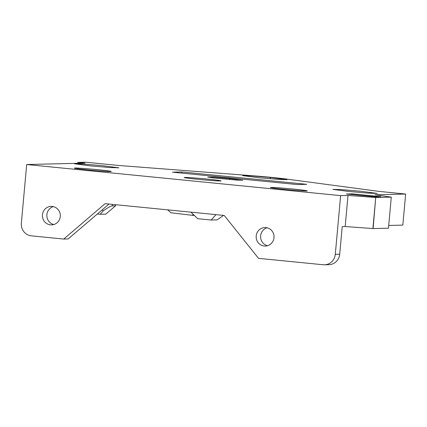 <?xml version="1.0" encoding="UTF-8"?>
<svg xmlns="http://www.w3.org/2000/svg" width="427" height="427" viewBox="0 0 427 427"><rect width="100%" height="100%" fill="white"/><g stroke="black" fill="none" stroke-linecap="round" stroke-linejoin="round"><path stroke-width="0.64" d="M115.637 204.704L115.536 205.809L112.258 205.889C110.876 205.99 107.855 207.645 103.206 210.847L102.154 209.887M388.714 225.461L402.821 225.114L405.65 194.034L379.192 191.413L286.026 178.998A24.937 0.758 -174.8 0 0 255.511 175.983L119.202 165.511L85.779 162.201L77.773 162.399L77.693 163.295M345.176 226.529L342.23 226.598L339.716 254.23L335.286 254.337L340.629 195.625L348.005 195.443L345.176 226.529L373.107 228.578L388.463 228.199L391.292 197.119L374.991 194.781L405.65 194.034M108.992 204.042L68.149 238.949L63.719 239.056L31.433 235.859A11.566 11.182 -91.4 0 1 21.35 223.241L26.693 164.528L340.629 195.625M53.354 206.631A9.25 8.946 -91.4 0 0 46.847 215.752A9.25 8.946 -91.4 0 0 53.797 224.549M335.286 254.337A11.566 11.182 88.6 0 1 324.435 264.799A11.566 11.182 88.6 0 1 323.106 264.751L258.538 258.351L224.25 215.459L105.133 203.663L63.719 239.056M50.519 224.853A9.25 8.946 -91.4 0 0 51.587 224.896A9.25 8.946 -91.4 0 0 60.303 215.427A9.25 8.946 -91.4 0 0 51.133 206.396A9.25 8.946 -91.4 0 0 42.417 215.315A9.25 8.946 -91.4 0 0 50.519 224.853M264.265 246.027A9.25 8.946 -91.4 0 0 265.327 246.064A9.25 8.946 -91.4 0 0 274.043 236.595A9.25 8.946 -91.4 0 0 264.873 227.564A9.25 8.946 -91.4 0 0 256.163 236.483A9.25 8.946 -91.4 0 0 264.265 246.027M339.716 254.23A11.566 11.182 88.6 0 1 328.87 264.692L324.435 264.799M267.099 227.799A9.25 8.946 -91.4 0 0 260.593 236.926A9.25 8.946 -91.4 0 0 267.537 245.722M348.005 195.443L375.728 197.471L372.899 228.557M373.107 228.578L375.728 197.471M391.292 197.119L375.936 197.493M103.206 210.847L100.148 214.274L97.345 213.996M115.536 205.809L105.795 214.135L100.148 214.274M77.773 162.399L85.058 163.119L26.693 164.528M270.526 177.477L287.035 179.66L278.073 179.372L259.125 177.76L242.616 175.62L251.076 175.833L270.526 177.477L270.088 178.758M167.614 209.849L171.067 212.801L194.466 215.56M192.892 214.044L192.769 215.459M190.933 212.16L197.722 218.693L211.173 220.028L215.977 214.642M223.583 215.395L217.103 219.878L211.173 220.028M90.988 165.932L74.474 163.792L82.939 164.005L102.389 165.655L118.898 167.832L109.931 167.544L90.988 165.932M349.398 191.526L332.884 189.385L341.344 189.599L360.799 191.248L377.308 193.426L368.341 193.137L349.398 191.526M229.758 178.534L242.76 180.253L237.412 180.135L213.041 177.92L207.762 177.072L214.434 177.237L229.758 178.534L229.406 179.543M374.943 196.826L346.382 193.997L352.291 193.853L380.852 196.682L374.943 196.826M352.227 194.573L352.291 193.853M297.272 184.555L172.465 172.193L181.934 171.958L306.746 184.325L297.272 184.555M88.079 169.903A18.505 0.56 5.2 0 0 111.233 171.462A18.505 0.56 5.2 0 0 92.856 169.225A18.505 0.56 5.2 0 0 74.378 168.11A18.505 0.56 5.2 0 0 88.079 169.903M197.888 179.313A18.505 0.56 5.2 0 0 221.047 180.877A18.505 0.56 5.2 0 0 202.665 178.635A18.505 0.56 5.2 0 0 184.186 177.52A18.505 0.56 5.2 0 0 197.888 179.313M284.078 189.31A18.505 0.56 5.2 0 0 307.232 190.869A18.505 0.56 5.2 0 0 288.855 188.633A18.505 0.56 5.2 0 0 270.376 187.517A18.505 0.56 5.2 0 0 284.078 189.31M181.934 171.958L181.827 173.122M112.392 204.384L112.258 205.889"/></g></svg>
